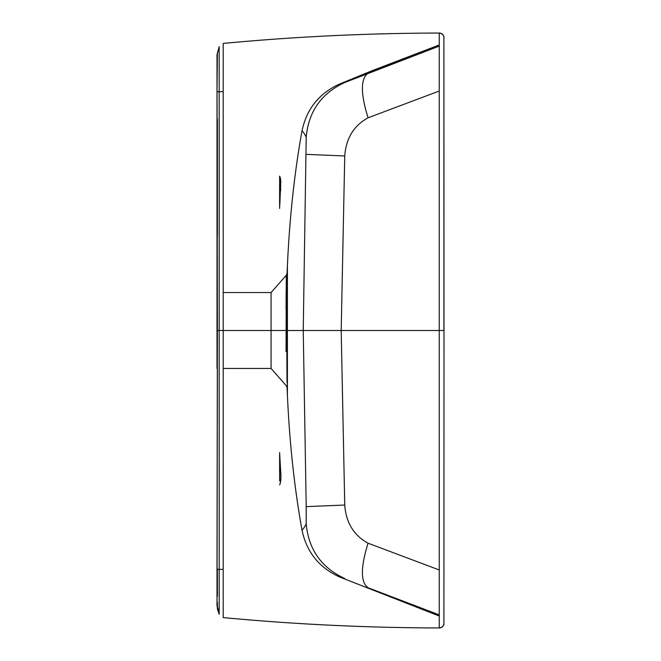 <?xml version="1.0" encoding="UTF-8"?>
<svg xmlns="http://www.w3.org/2000/svg" width="661" height="661" viewBox="0 0 661 661"><rect width="100%" height="100%" fill="white"/><g stroke="black" fill="none" stroke-linecap="round" stroke-linejoin="round"><path stroke-width="0.99" d="M344.654 578.466L339.473 576.921L344.654 578.466C321.386 567.65 308.571 549.456 306.208 523.892L306.208 506.632L344.745 505.037C346.009 522.62 353.784 535.344 368.061 543.21C360.501 567.543 360.518 582.399 368.119 587.786L439.292 614.904L368.119 587.786M439.292 616.06L339.473 576.921C319.081 567.601 306.588 551.968 301.978 530.023C302.895 529.568 304.308 527.528 306.208 523.892M219.171 614.35L217.378 608.773L217.378 602.32M216.998 606.368L217.378 368.45M441.523 627.372L439.251 627.95C367.078 627.801 295.062 624.348 223.203 617.589L223.203 610.086M368.061 543.21L439.243 569.964M217.378 596.288L217.378 569.245L219.188 569.344L219.171 46.716M223.203 602.526L223.203 368.45L271.076 368.45L271.076 292.55L286.287 275.273L286.064 351.635M306.208 506.632L303.242 330.5L306.208 137.108C308.571 111.544 321.386 93.35 344.654 82.534L368.119 73.214C360.518 78.601 360.501 93.457 368.061 117.79C353.784 125.656 346.009 138.38 344.745 155.963L341.192 330.5L344.745 505.037M443.919 623.852L444.002 330.5L443.919 623.852C444.572 624.628 441.49 628.322 439.251 627.95A4.693 4.693 0 0 0 443.919 623.852L443.928 621.348M216.998 368.45L216.998 54.632L219.171 46.65M286.849 353.387L287.006 382.587M301.978 530.023C294.409 487.892 289.559 443.002 287.411 395.344L286.758 330.508L341.192 330.5L297.5 330.5M286.064 309.373L286.155 290.543M306.208 137.108C304.308 133.472 302.895 131.432 301.978 130.977C294.409 173.108 289.559 217.998 287.411 265.656L287.395 330.5L287.411 265.656L287.064 273.348L286.287 275.273L287.064 273.365L287.411 265.763L286.758 330.492L287.395 330.5L287.411 395.344M271.076 292.55L223.203 292.55L223.203 43.411C295.062 36.652 367.078 33.199 439.251 33.05A4.693 4.693 0 0 1 443.919 37.148L443.928 39.652M223.203 43.477L223.203 617.589M344.745 155.963L306.208 154.368M301.978 130.977C306.588 109.032 319.081 93.399 339.473 84.079L344.654 82.534L339.473 84.079L373.209 70.264L439.292 44.94L373.209 70.264M368.119 73.214L439.292 46.096L344.654 82.534M439.243 91.036L368.061 117.79M217.378 235.647L217.378 118.93M216.998 54.632L217.378 330.5L216.998 91.796L217.378 53.384L219.188 47.807M439.251 627.95L439.251 330.5L217.378 330.5L216.998 569.485M219.171 613.383L219.188 569.344L223.22 569.402M219.188 613.193L216.998 605.203L216.998 569.204M271.076 368.45L286.287 385.727L287.064 387.652L286.287 385.727L287.064 387.652L287.411 395.237L287.064 387.635L286.469 385.966M443.895 36.933L444.002 330.5L443.895 36.933L443.919 330.5L439.251 330.5L439.251 33.05L441.523 33.628M280.743 479.341L280.553 480.539M279.62 452.545L279.62 453.165L279.62 452.545M280.264 483.365L280.842 478.043L280.603 470.12L279.62 470.268L279.62 480.844M279.62 176.198L279.62 190.732L279.62 176.132L280.677 179.61L280.603 190.88L279.62 190.732L279.62 208.455M279.942 484.216L279.62 484.802M279.62 453.165L279.62 470.268M286.758 330.508L287.419 330.5M217.378 91.755L223.22 91.598M216.998 605.203L217.378 607.616M217.378 53.384L216.998 55.797M443.919 37.148C444.572 36.372 441.49 32.678 439.251 33.05M280.793 181.081L279.793 205.241M279.644 176.173L279.859 176.594M280.099 177.156L280.388 178.065M280.677 179.61L280.735 180.246M279.62 484.868C280.908 482.489 281.239 477.573 280.603 470.12L279.62 452.562"/></g></svg>
